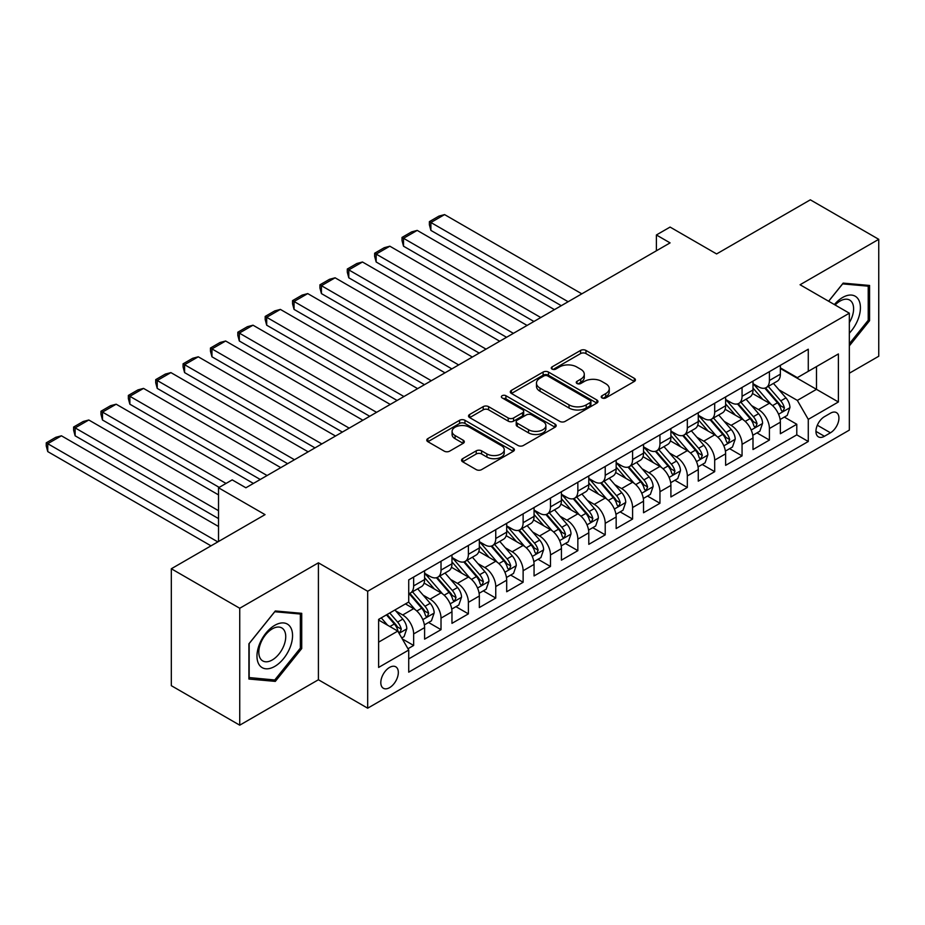 <?xml version="1.0" encoding="UTF-8"?>
<svg xmlns="http://www.w3.org/2000/svg" width="925" height="925" viewBox="0 0 925 925"><rect width="100%" height="100%" fill="white"/><g stroke="black" fill="none" stroke-linecap="round" stroke-linejoin="round"><path stroke-width="1.39" d="M602.013 397.923A2.659 1.538 0 0 0 605.771 397.923L634.319 381.447A3.804 2.197 0 0 0 635.429 379.897A3.804 2.197 0 0 0 634.319 378.348L585.964 350.425A3.804 2.197 0 0 0 580.588 350.425L552.052 366.901A2.659 1.538 0 0 0 551.265 367.988A2.659 1.538 0 0 0 552.052 369.075A2.659 1.538 0 0 0 555.809 369.075L559.498 366.947A12.152 7.018 0 0 1 576.691 366.947L580.727 369.272A12.152 7.018 0 0 1 584.288 374.232A12.152 7.018 0 0 1 580.727 379.192L577.027 381.331A2.659 1.538 0 0 0 576.252 382.418A2.659 1.538 0 0 0 577.027 383.505A2.659 1.538 0 0 0 580.784 383.505L584.484 381.366A12.152 7.018 0 0 1 601.678 381.366L605.702 383.69A12.152 7.018 0 0 1 609.263 388.65A12.152 7.018 0 0 1 605.702 393.622L602.013 395.75A2.659 1.538 0 0 0 601.227 396.837A2.659 1.538 0 0 0 602.013 397.923L602.013 395.75M389.564 687.657A12.383 7.146 120 0 0 397.658 676.742A12.383 7.146 120 0 0 395.761 666.809A12.383 7.146 120 0 0 389.564 667.422A12.383 7.146 120 0 0 381.482 678.337A12.383 7.146 120 0 0 383.378 688.269A12.383 7.146 120 0 0 389.564 687.657M462.662 458.673A3.804 2.197 0 0 0 461.552 460.234A3.804 2.197 0 0 0 462.662 461.783L476.225 469.611A3.804 2.197 0 0 0 481.601 469.611L513.294 451.308A3.804 2.197 0 0 0 514.416 449.758A3.804 2.197 0 0 0 513.294 448.209L464.951 420.297A3.804 2.197 0 0 0 459.575 420.297L427.87 438.6A3.804 2.197 0 0 0 426.76 440.15A3.804 2.197 0 0 0 427.87 441.699L444.266 451.157A3.804 2.197 0 0 0 449.631 451.157L463.205 443.329A3.804 2.197 0 0 0 464.315 441.768A3.804 2.197 0 0 0 463.205 440.219L455.077 435.536A10.163 5.862 0 0 1 452.094 431.385A10.163 5.862 0 0 1 458.372 425.962A10.163 5.862 0 0 1 469.449 427.234L501.281 445.607A10.163 5.862 0 0 1 504.252 449.758A10.163 5.862 0 0 1 497.985 455.181A10.163 5.862 0 0 1 486.908 453.909L481.601 450.845A3.804 2.197 0 0 0 476.225 450.845L462.662 458.673L462.662 461.783M849.335 373.226L878.75 356.241L878.75 239.321L810.335 199.823L716.597 253.936L670.082 227.076L656.392 234.973L670.082 242.882L245.888 487.776L232.21 479.878L218.52 487.776L218.52 541.495M239.737 608.257L239.737 725.177L318.408 679.748L318.408 562.828L239.737 608.257L171.322 568.759L265.047 514.635L218.52 487.776M318.408 562.828L367.676 591.272L849.335 313.193L849.335 430.113L367.676 708.192L367.676 591.272M878.75 239.321L800.067 284.75L849.335 313.193M559.775 421.384A3.804 2.197 0 0 0 565.14 421.384L596.845 403.08A3.804 2.197 0 0 0 597.955 401.531A3.804 2.197 0 0 0 596.845 399.982L548.49 372.058A3.804 2.197 0 0 0 543.114 372.058L511.421 390.362A3.804 2.197 0 0 0 510.299 391.911A3.804 2.197 0 0 0 511.421 393.46L559.775 421.384M503.212 398.502A2.659 1.538 0 0 1 505.906 398.872L505.906 395.715L555.069 424.089A3.804 2.197 0 0 1 556.179 425.65A3.804 2.197 0 0 1 555.069 427.2L523.377 445.492A3.804 2.197 0 0 1 518 445.492L469.646 417.58L469.646 414.481A3.804 2.197 0 0 0 468.536 416.03A3.804 2.197 0 0 0 469.646 417.58M469.646 414.481L483.208 406.642A3.804 2.197 0 0 1 488.585 406.642L508.195 417.973A3.804 2.197 0 0 0 513.572 417.973L522.567 412.77A3.804 2.197 0 0 0 523.677 411.22A3.804 2.197 0 0 0 522.567 409.671L502.148 397.889A2.659 1.538 0 0 1 501.373 396.802A2.659 1.538 0 0 1 503.015 395.38A2.659 1.538 0 0 1 505.906 395.715M239.737 725.177L171.322 685.679L171.322 568.759M407.971 648.749L413.648 645.465L402.294 638.909M395.831 611.009L402.699 614.975A15.482 8.938 60 0 1 413.648 633.937L424.598 627.612L424.598 639.14L441.017 629.671L428.564 622.479M423.199 595.203L430.067 599.169A15.482 8.938 60 0 1 441.017 618.131L451.967 611.807L451.967 623.346L468.385 613.865L455.933 606.673M450.567 579.408L457.436 583.374A15.482 8.938 60 0 1 468.385 602.337L479.335 596.012L479.335 607.54L495.754 598.07L483.301 590.878M477.936 563.602L484.804 567.568A15.482 8.938 60 0 1 495.754 586.531L506.692 580.206L506.692 591.746L523.122 582.264L510.669 575.072M505.304 547.808L512.173 551.774A15.482 8.938 60 0 1 523.122 570.737L534.06 564.412L534.06 575.94L550.479 566.47L538.038 559.278M532.661 532.002L539.541 535.968A15.482 8.938 60 0 1 550.479 554.931L561.429 548.606L561.429 560.145L577.847 550.664L565.395 543.472M560.03 516.208L566.909 520.174A15.482 8.938 60 0 1 577.847 539.136L588.797 532.812L588.797 544.339L605.216 534.87L592.763 527.678M587.398 500.402L594.266 504.368A15.482 8.938 60 0 1 605.216 523.33L616.166 517.006L616.166 528.545L632.584 519.064L620.132 511.872M614.767 484.608L621.635 488.573A15.482 8.938 60 0 1 632.584 507.536L643.534 501.211L643.534 512.751L659.953 503.269L647.5 496.078M642.135 468.802L649.003 472.767A15.482 8.938 60 0 1 659.953 491.73L670.903 485.405L670.903 496.945L687.321 487.463L674.868 480.272M669.503 453.007L676.372 456.973A15.482 8.938 60 0 1 687.321 475.936L698.271 469.611L698.271 481.15L714.69 471.669L702.237 464.477M696.872 437.201L703.74 441.167A15.482 8.938 60 0 1 714.69 460.13L725.628 453.805L725.628 465.344L742.058 455.863L729.605 448.671M724.24 421.407L731.108 425.373A15.482 8.938 60 0 1 742.058 444.335L752.996 438.011L752.996 449.55L769.415 440.069L769.415 428.529A15.482 8.938 -120 0 0 758.477 409.567L751.597 405.601M756.962 432.877L769.415 440.069M424.598 627.612A15.482 8.938 -120 0 0 413.648 608.65L405.439 603.909M451.967 611.807A15.482 8.938 -120 0 0 441.017 592.856L424.089 583.085M479.335 596.012A15.482 8.938 -120 0 0 468.385 577.05L451.458 567.279M506.692 580.206A15.482 8.938 -120 0 0 495.754 561.255L478.826 551.485M534.06 564.412A15.482 8.938 -120 0 0 523.122 545.449L506.195 535.679M561.429 548.606A15.482 8.938 -120 0 0 550.479 529.655L533.563 519.885M588.797 532.812A15.482 8.938 -120 0 0 577.847 513.849L560.932 504.079M616.166 517.006A15.482 8.938 -120 0 0 605.216 498.055L588.288 488.284M643.534 501.211A15.482 8.938 -120 0 0 632.584 482.249L615.657 472.478M670.903 485.405A15.482 8.938 -120 0 0 659.953 466.454L643.025 456.684M698.271 469.611A15.482 8.938 -120 0 0 687.321 450.648L670.394 440.878M725.628 453.805A15.482 8.938 -120 0 0 714.69 434.854L697.762 425.084M752.996 438.011A15.482 8.938 -120 0 0 742.058 419.048L725.131 409.278M830.442 413.209L824.429 416.678A12.002 6.926 120 0 0 816.59 427.257A12.002 6.926 120 0 0 818.428 436.866A12.002 6.926 120 0 0 824.429 436.276L830.442 432.796A12.002 6.926 120 0 0 838.281 422.228A12.002 6.926 120 0 0 836.443 412.608A12.002 6.926 120 0 0 830.442 413.209M378.626 642.147L397.773 631.093L408.723 650.044L408.723 672.163L808.277 441.491L808.277 419.36L797.338 400.409L778.966 389.807M408.723 650.044L378.626 667.422L378.626 619.392L408.723 602.013L408.723 579.894L808.277 349.211L808.277 371.33L838.385 353.951L838.385 401.982L808.277 419.36M424.598 573.257L430.067 576.414A15.482 8.938 60 0 0 437.814 577.188L448.752 570.864A15.482 8.938 -120 0 0 451.967 563.776L451.967 554.931M451.967 557.463L457.436 560.619A15.482 8.938 60 0 0 465.183 561.382L476.121 555.069A15.482 8.938 -120 0 0 479.335 547.982L479.335 539.125M479.335 541.657L484.804 544.813A15.482 8.938 60 0 0 492.539 545.588L503.489 539.263A15.482 8.938 -120 0 0 506.692 532.176L506.692 523.33M506.692 525.863L512.173 529.019A15.482 8.938 60 0 0 519.908 529.782L530.857 523.469A15.482 8.938 -120 0 0 534.06 516.381L534.06 507.524M534.06 510.057L539.541 513.213A15.482 8.938 60 0 0 547.276 513.988L558.226 507.663A15.482 8.938 -120 0 0 561.429 500.575L561.429 491.73M561.429 494.262L566.909 497.419A15.482 8.938 60 0 0 574.645 498.182L585.594 491.869A15.482 8.938 -120 0 0 588.797 484.781L588.797 475.924M588.797 478.456L594.266 481.613A15.482 8.938 60 0 0 602.013 482.387L612.963 476.063A15.482 8.938 -120 0 0 616.166 468.975L616.166 460.13M616.166 462.662L621.635 465.818A15.482 8.938 60 0 0 629.382 466.582L640.331 460.268A15.482 8.938 -120 0 0 643.534 453.181L643.534 444.324M643.534 446.856L649.003 450.012A15.482 8.938 60 0 0 656.75 450.787L667.688 444.462A15.482 8.938 -120 0 0 670.903 437.375L670.903 428.529M670.903 431.062L676.372 434.218A15.482 8.938 60 0 0 684.107 434.981L695.057 428.668A15.482 8.938 -120 0 0 698.271 421.58L698.271 412.723M698.271 415.256L703.74 418.412A15.482 8.938 60 0 0 711.475 419.187L722.425 412.862A15.482 8.938 -120 0 0 725.628 405.774L725.628 396.929M725.628 399.461L731.108 402.618A15.482 8.938 60 0 0 738.844 403.381L749.793 397.068A15.482 8.938 -120 0 0 752.996 389.98L752.996 381.123M408.723 658.901L796.783 434.854L796.783 424.263L780.365 433.744L780.365 422.205A15.482 8.938 -120 0 0 769.415 403.254L752.499 393.483M752.996 383.655L758.477 386.812A15.482 8.938 -120 0 0 766.212 387.587A15.482 8.938 -120 0 0 769.415 380.499L769.415 371.653M766.212 387.587L777.162 381.262A15.482 8.938 -120 0 0 780.365 374.174L780.365 365.329M413.648 577.05L413.648 585.895A15.482 8.938 60 0 1 410.446 592.983A15.482 8.938 60 0 1 408.723 593.607M410.446 592.983L421.395 586.67A15.482 8.938 -120 0 0 424.598 579.582L424.598 570.725M441.017 561.255L441.017 570.101A15.482 8.938 60 0 1 437.814 577.188M468.385 545.449L468.385 554.295A15.482 8.938 60 0 1 465.183 561.382M495.754 529.655L495.754 538.5A15.482 8.938 60 0 1 492.539 545.588M523.122 513.849L523.122 522.694A15.482 8.938 60 0 1 519.908 529.782M550.479 498.055L550.479 506.9A15.482 8.938 60 0 1 547.276 513.988M577.847 482.249L577.847 491.094A15.482 8.938 60 0 1 574.645 498.182M605.216 466.454L605.216 475.3A15.482 8.938 60 0 1 602.013 482.387M632.584 450.648L632.584 459.494A15.482 8.938 60 0 1 629.382 466.582M659.953 434.854L659.953 443.699A15.482 8.938 60 0 1 656.75 450.787M687.321 419.048L687.321 427.893A15.482 8.938 60 0 1 684.107 434.981M714.69 403.254L714.69 412.099A15.482 8.938 60 0 1 711.475 419.187M742.058 387.448L742.058 396.293A15.482 8.938 60 0 1 738.844 403.381M742.058 444.335L742.058 455.863M714.69 460.13L714.69 471.669M687.321 475.936L687.321 487.463M659.953 491.73L659.953 503.269M632.584 507.536L632.584 519.064M605.216 523.33L605.216 534.87M577.847 539.136L577.847 550.664M550.479 554.931L550.479 566.47M523.122 570.737L523.122 582.264M495.754 586.531L495.754 598.07M468.385 602.337L468.385 613.865M441.017 618.131L441.017 629.671M413.648 633.937L413.648 645.465M397.773 631.093L378.626 620.028M797.338 400.409L816.486 389.344L816.486 366.589L838.385 353.951M780.365 368.485L838.385 401.982M780.365 367.861L797.338 377.654L808.277 371.33M318.408 679.748L367.676 708.192M656.392 234.973L656.392 250.779M784.331 417.071L796.783 424.263M796.783 434.854L808.277 441.491M849.335 345.881L869.581 320.686L869.581 285.467L843.172 283.108L828.615 301.226M248.906 679.031L275.315 681.39L301.723 648.541L301.723 613.321L275.315 610.962L248.906 643.812L248.906 679.031M868.217 319.888L869.581 320.686M300.347 647.743L301.723 648.541M272.517 679.782L275.315 681.39M603.077 398.293L605.702 396.779A12.152 7.018 0 0 0 609.263 391.818L609.263 388.65M584.288 374.232L584.288 377.388A12.152 7.018 0 0 1 580.727 382.36L578.09 383.875M634.261 381.47L585.964 353.581A3.804 2.197 0 0 0 580.588 353.581L553.115 369.457M596.787 403.103L548.49 375.226A3.804 2.197 0 0 0 543.114 375.226L511.467 393.495M590.127 402.618A2.659 1.538 0 0 0 590.902 401.531A2.659 1.538 0 0 0 590.127 400.444L547.681 375.943A2.659 1.538 0 0 0 543.923 375.943L540.027 378.186A12.152 7.018 0 0 0 536.465 383.147A12.152 7.018 0 0 0 540.027 388.118L569.037 404.861A12.152 7.018 0 0 0 586.23 404.861L590.127 402.618L590.127 405.774A2.659 1.538 0 0 0 590.902 404.688L590.902 401.531M536.465 383.147L536.465 386.315A12.152 7.018 0 0 0 540.027 391.275L540.027 388.118M590.127 405.774L586.23 408.017A12.152 7.018 0 0 1 569.037 408.017L540.027 391.275M469.692 417.614L483.208 409.81L483.208 406.642M523.677 411.22L523.677 414.377A3.804 2.197 0 0 1 522.567 415.938L513.572 421.129A3.804 2.197 0 0 1 508.195 421.129L488.585 409.81A3.804 2.197 0 0 0 483.208 409.81M505.906 398.872L555.023 427.223M528.545 429.72A10.163 5.862 0 0 0 539.622 430.992A10.163 5.862 0 0 0 545.889 425.569A10.163 5.862 0 0 0 542.917 421.418L531.702 414.943A3.804 2.197 0 0 0 526.325 414.943L517.329 420.135A3.804 2.197 0 0 0 516.219 421.684A3.804 2.197 0 0 0 517.329 423.245L528.545 429.72L528.545 432.877A10.163 5.862 0 0 0 539.622 434.149A10.163 5.862 0 0 0 545.889 428.726L545.889 425.569M516.219 421.684L516.219 424.853A3.804 2.197 0 0 0 517.329 426.402L517.329 423.245M528.545 432.877L517.329 426.402M504.252 449.758L504.252 452.926A10.163 5.862 0 0 1 497.985 458.337A10.163 5.862 0 0 1 486.908 457.066L481.601 454.002A3.804 2.197 0 0 0 476.225 454.002L462.708 461.806M452.094 431.385L452.094 434.542A10.163 5.862 0 0 0 455.077 438.693L455.077 435.536M463.147 443.353L455.077 438.693M513.248 451.342L464.951 423.453A3.804 2.197 0 0 0 459.575 423.453L427.928 441.722M780.133 419.499L787.21 415.417L789.938 407.52A10.256 5.92 -120 0 0 785.949 397.889L773.45 383.413M568.135 301.735L430.888 222.497L444.578 214.6L581.813 293.838M770.941 404.248L756.107 387.078A29.612 17.089 -120 0 0 752.996 383.829M430.888 230.394L429.385 224.787L429.385 221.63L430.888 222.497L430.888 230.394L561.29 305.689M762.813 399.438L754.511 389.83A24.582 14.187 -120 0 0 752.996 388.176M764.813 388.142L777.462 402.78A10.256 5.92 60 0 1 781.128 409.844L781.868 411.07L783.255 410.873L784.412 407.948A10.256 5.92 -120 0 0 780.746 400.883L768.247 386.407M765.565 387.899L779.151 403.635A5.226 3.018 60 0 1 780.469 405.682L784.412 407.948M429.385 221.63L438.959 216.103L444.578 214.6M849.335 333.162A25.16 14.523 120 0 0 860.088 303.99A25.16 14.523 120 0 0 842.629 297.468A25.16 14.523 120 0 0 834.385 304.556M849.335 322.617A19.043 10.996 120 0 0 849.659 300.07A19.043 10.996 120 0 0 840.131 301.018A19.043 10.996 120 0 0 835.148 304.996M828.661 301.261L842.629 283.894L868.217 286.172L868.217 320.293L849.335 343.788M866.517 285.201L868.217 286.172M290.173 647.234A25.16 14.523 120 0 0 283.663 622.941A25.16 14.523 120 0 0 259.358 644.482A25.16 14.523 120 0 0 265.868 668.787A25.16 14.523 120 0 0 290.173 647.234M283.929 645.465A19.043 10.996 120 0 0 281.79 627.925A19.043 10.996 120 0 0 260.607 643.384A19.043 10.996 120 0 0 262.746 660.913A19.043 10.996 120 0 0 283.929 645.465M249.172 677.69L249.172 643.58L274.76 611.737L300.347 614.027L300.347 648.147L274.76 679.979L248.906 677.539M298.659 613.044L300.347 614.027M752.765 435.293L759.841 431.212L762.582 423.315A10.256 5.92 -120 0 0 758.581 413.683L746.082 399.207M540.767 317.529L403.52 238.292L417.21 230.394L554.457 309.632M743.573 420.054L728.75 402.884A29.612 17.089 -120 0 0 725.628 399.623M403.52 246.2L402.017 240.593L402.017 237.424L403.52 238.292L403.52 246.2L533.922 321.484M735.444 415.233L727.143 405.624A24.582 14.187 -120 0 0 725.628 403.982M737.456 403.936L750.094 418.586A10.256 5.92 60 0 1 753.759 425.65L754.499 426.864L755.887 426.668L757.043 423.754A10.256 5.92 -120 0 0 753.378 416.689L740.879 402.213M738.196 403.705L751.782 419.43A5.226 3.018 60 0 1 753.1 421.476L757.043 423.754M402.017 237.424L411.602 231.898L417.21 230.394M725.397 451.099L732.473 447.018L735.213 439.121A10.256 5.92 -120 0 0 731.212 429.489L718.713 415.013M513.398 333.335L376.163 254.097L389.841 246.2L527.088 325.438M716.204 435.848L701.381 418.678A29.612 17.089 -120 0 0 698.271 415.429M376.163 261.995L374.648 256.387L374.648 253.23L376.163 254.097L376.163 261.995L506.565 337.29M708.076 431.038L699.774 421.43A24.582 14.187 -120 0 0 698.271 419.777M710.088 419.742L722.737 434.38A10.256 5.92 60 0 1 726.391 441.445L727.131 442.67L728.518 442.474L729.675 439.548A10.256 5.92 -120 0 0 726.021 432.484L713.51 418.007M710.828 419.499L724.414 435.236A5.226 3.018 60 0 1 725.732 437.282L729.675 439.548M374.648 253.23L384.233 247.703L389.841 246.2M698.04 466.894L705.104 462.812L707.845 454.915A10.256 5.92 -120 0 0 703.844 445.283L691.345 430.807M486.03 349.13L348.794 269.892L362.473 261.995L499.72 341.233M688.836 451.654L674.013 434.484A29.612 17.089 -120 0 0 670.903 431.223M348.794 277.801L347.291 272.193L347.291 269.025L348.794 269.892L348.794 277.801L479.196 353.084M680.707 446.833L672.417 437.224A24.582 14.187 -120 0 0 670.903 435.583M682.719 435.536L695.369 450.186A10.256 5.92 60 0 1 699.022 457.251L699.763 458.465L701.15 458.268L702.306 455.354A10.256 5.92 -120 0 0 698.653 448.29L686.142 433.813M683.459 435.305L697.057 451.03A5.226 3.018 60 0 1 698.363 453.077L702.306 455.354M347.291 269.025L356.865 263.498L362.473 261.995M670.671 482.7L677.736 478.618L680.476 470.721A10.256 5.92 -120 0 0 676.487 461.089L663.977 446.613M458.673 364.936L321.426 285.698L335.104 277.801L472.351 357.038M661.468 467.449L646.644 450.278A29.612 17.089 -120 0 0 643.534 447.029M321.426 293.595L319.923 287.987L319.923 284.831L321.426 285.698L321.426 293.595L451.828 368.878M653.339 462.639L645.049 453.03A24.582 14.187 -120 0 0 643.534 451.377M655.351 451.342L668 465.98A10.256 5.92 60 0 1 671.654 473.045L672.406 474.271L673.782 474.074L674.938 471.149A10.256 5.92 -120 0 0 671.284 464.084L658.773 449.608M656.091 451.099L669.688 466.836A5.226 3.018 60 0 1 671.007 468.882L674.938 471.149M319.923 284.831L329.497 279.304L335.104 277.801M643.303 498.494L650.379 494.413L653.108 486.515A10.256 5.92 -120 0 0 649.119 476.884L636.608 462.408M431.304 380.73L294.058 301.492L307.736 293.595L444.983 372.833M634.111 483.255L619.276 466.084A29.612 17.089 -120 0 0 616.166 462.824M294.058 309.401L292.554 303.793L292.554 300.625L294.058 301.492L294.058 309.401L424.459 384.684M625.971 478.433L617.68 468.825A24.582 14.187 -120 0 0 616.166 467.183M627.982 467.137L640.632 481.786A10.256 5.92 60 0 1 644.286 488.851L645.037 490.065L646.425 489.868L647.569 486.955A10.256 5.92 -120 0 0 643.916 479.89L631.417 465.414M628.722 466.905L642.32 482.63A5.226 3.018 60 0 1 643.638 484.677L647.569 486.955M292.554 300.625L302.128 295.098L307.736 293.595M615.934 514.3L623.011 510.218L625.739 502.321A10.256 5.92 -120 0 0 621.75 492.69L609.24 478.213M403.936 396.536L266.689 317.298L280.379 309.401L417.614 388.639M606.742 499.049L591.908 481.879A29.612 17.089 -120 0 0 588.797 478.63M266.689 325.195L265.186 319.587L265.186 316.431L266.689 317.298L266.689 325.195L397.091 400.479M598.602 494.228L590.312 484.631A24.582 14.187 -120 0 0 588.797 482.977M600.614 482.942L613.263 497.581A10.256 5.92 60 0 1 616.917 504.645L617.669 505.859L619.056 505.674L620.201 502.749A10.256 5.92 -120 0 0 616.547 495.684L604.048 481.208M601.366 482.7L614.952 498.436A5.226 3.018 60 0 1 616.27 500.483L620.201 502.749M265.186 316.431L274.76 310.904L280.379 309.401M588.566 530.094L595.642 526.013L598.371 518.116A10.256 5.92 -120 0 0 594.382 508.484L581.883 494.008M376.567 412.33L239.321 333.092L253.011 325.195L390.246 404.433M579.374 514.855L564.539 497.685A29.612 17.089 -120 0 0 561.429 494.424M239.321 341.001L237.817 335.393L237.817 332.225L239.321 333.092L239.321 341.001L369.722 416.285M571.245 510.033L562.943 500.425A24.582 14.187 -120 0 0 561.429 498.783M573.246 498.737L585.895 513.387A10.256 5.92 60 0 1 589.549 520.451L590.3 521.665L591.688 521.469L592.844 518.555A10.256 5.92 -120 0 0 589.179 511.49L576.68 497.014M573.997 498.506L587.583 514.231A5.226 3.018 60 0 1 588.901 516.277L592.844 518.555M237.817 332.225L247.391 326.698L253.011 325.195M561.197 545.9L568.274 541.819L571.014 533.922A10.256 5.92 -120 0 0 567.013 524.29L554.514 509.814M349.199 428.136L211.952 348.898L225.642 341.001L362.889 420.239M552.005 530.649L537.171 513.479A29.612 17.089 -120 0 0 534.06 510.23M211.952 356.796L210.449 351.188L210.449 348.031L211.952 348.898L211.952 356.796L342.354 432.079M543.877 525.828L535.575 516.231A24.582 14.187 -120 0 0 534.06 514.577M545.889 514.543L558.527 529.181A10.256 5.92 60 0 1 562.192 536.246L562.932 537.46L564.319 537.275L565.476 534.349A10.256 5.92 -120 0 0 561.81 527.285L549.311 512.808M546.629 514.3L560.215 530.037A5.226 3.018 60 0 1 561.533 532.083L565.476 534.349M210.449 348.031L220.034 342.493L225.642 341.001M533.829 561.695L540.905 557.613L543.646 549.716A10.256 5.92 -120 0 0 539.645 540.084L527.146 525.608M321.831 443.931L184.584 364.693L198.274 356.796L335.521 436.033M524.637 546.455L509.814 529.285A29.612 17.089 -120 0 0 506.692 526.024M184.584 372.602L183.081 366.994L183.081 363.826L184.584 364.693L184.584 372.602L314.997 447.885M516.508 541.634L508.207 532.025A24.582 14.187 -120 0 0 506.692 530.383M518.52 530.337L531.17 544.987A10.256 5.92 60 0 1 534.823 552.052L535.563 553.266L536.951 553.069L538.107 550.155A10.256 5.92 -120 0 0 534.453 543.091L521.943 528.614M519.26 530.106L532.846 545.831A5.226 3.018 60 0 1 534.164 547.877L538.107 550.155M183.081 363.826L192.666 358.299L198.274 356.796M506.472 577.501L513.537 573.419L516.277 565.522A10.256 5.92 -120 0 0 512.277 555.89L499.778 541.414M294.462 459.737L157.227 380.499L170.905 372.602L308.152 451.839M497.268 562.25L482.445 545.079A29.612 17.089 -120 0 0 479.335 541.83M157.227 388.396L155.712 382.788L155.712 379.632L157.227 380.499L157.227 388.396L287.629 463.679M489.14 557.428L480.85 547.831A24.582 14.187 -120 0 0 479.335 546.178M491.152 546.143L503.801 560.781A10.256 5.92 60 0 1 507.455 567.846L508.195 569.06L509.583 568.875L510.739 565.95A10.256 5.92 -120 0 0 507.085 558.885L494.574 544.409M491.892 545.9L505.478 561.637A5.226 3.018 60 0 1 506.796 563.683L510.739 565.95M155.712 379.632L165.298 374.093L170.905 372.602M479.104 593.295L486.168 589.213L488.909 581.316A10.256 5.92 -120 0 0 484.92 571.685L472.409 557.208M267.094 475.531L129.858 396.293L143.537 388.396L280.784 467.634M469.9 578.056L455.077 560.885A29.612 17.089 -120 0 0 451.967 557.625M129.858 404.202L128.355 398.594L128.355 395.426L129.858 396.293L129.858 404.202L260.26 479.485M461.772 573.234L453.481 563.626A24.582 14.187 -120 0 0 451.967 561.984M463.783 561.938L476.433 576.587A10.256 5.92 60 0 1 480.087 583.652L480.838 584.866L482.214 584.669L483.37 581.756A10.256 5.92 -120 0 0 479.717 574.691L467.206 560.215M464.523 561.706L478.121 577.431A5.226 3.018 60 0 1 479.428 579.478L483.37 581.756M128.355 395.426L137.929 389.899L143.537 388.396M451.735 609.101L458.8 605.019L461.54 597.122A10.256 5.92 -120 0 0 457.551 587.491L445.041 573.014M226.047 483.44L102.49 412.099L116.168 404.202L253.415 483.44M442.543 593.85L427.708 576.68A29.612 17.089 -120 0 0 424.598 573.431M102.49 419.996L100.987 414.388L100.987 411.232L102.49 412.099L102.49 419.996L219.202 487.382M434.403 589.028L426.113 579.432A24.582 14.187 -120 0 0 424.598 577.778M436.415 577.743L449.064 592.382A10.256 5.92 60 0 1 452.718 599.446L453.47 600.66L454.857 600.475L456.002 597.55A10.256 5.92 -120 0 0 452.348 590.485L439.849 576.009M437.155 577.501L450.752 593.237A5.226 3.018 60 0 1 452.071 595.284L456.002 597.55M100.987 411.232L110.561 405.693L116.168 404.202M424.367 624.895L431.443 620.814L434.172 612.917A10.256 5.92 -120 0 0 430.183 603.285L417.672 588.809M218.52 510.692L75.122 427.893L88.8 419.996L218.52 494.887M415.175 609.656L408.619 602.071M75.122 435.802L73.618 430.194L73.618 427.026L75.122 427.893L75.122 435.802L218.52 518.59M407.035 604.834L405.971 603.597M409.047 593.538L421.696 608.188A10.256 5.92 60 0 1 425.35 615.252L426.101 616.466L427.489 616.27L428.633 613.356A10.256 5.92 -120 0 0 424.98 606.291L412.481 591.815M409.798 593.307L423.384 609.032A5.226 3.018 60 0 1 424.702 611.078L428.633 613.356M73.618 427.026L83.192 421.499L88.8 419.996M401.751 637.961L404.075 636.62L406.803 628.722A10.256 5.92 -120 0 0 402.814 619.091L394.94 609.968M217.838 541.9L47.753 443.699L61.443 435.802L218.52 526.487M387.598 625.207L381.262 617.877M47.753 451.597L46.25 445.989L46.25 442.832L47.753 443.699L47.753 451.597L210.992 545.842M379.666 620.629L378.626 619.415M386.453 614.871L394.328 623.982A10.256 5.92 60 0 1 397.981 631.047L398.733 632.261L400.12 632.076L401.265 629.15A10.256 5.92 -120 0 0 397.611 622.086L389.737 612.974M387.089 614.501L396.016 624.837A5.226 3.018 60 0 1 397.334 626.884L401.265 629.15M46.25 442.832L55.824 437.294L61.443 435.802M402.699 614.975L413.648 608.65M430.067 599.169L441.017 592.856M457.436 583.374L468.385 577.05M484.804 567.568L495.754 561.255M512.173 551.774L523.122 545.449M539.541 535.968L550.479 529.655M566.909 520.174L577.847 513.849M594.266 504.368L605.216 498.055M621.635 488.573L632.584 482.249M649.003 472.767L659.953 466.454M676.372 456.973L687.321 450.648M703.74 441.167L714.69 434.854M731.108 425.373L742.058 419.048M758.477 409.567L769.415 403.254M769.415 380.499L780.365 374.174M413.648 585.895L424.598 579.582M441.017 570.101L451.967 563.776M468.385 554.295L479.335 547.982M495.754 538.5L506.692 532.176M523.122 522.694L534.06 516.381M550.479 506.9L561.429 500.575M577.847 491.094L588.797 484.781M605.216 475.3L616.166 468.975M632.584 459.494L643.534 453.181M659.953 443.699L670.903 437.375M687.321 427.893L698.271 421.58M714.69 412.099L725.628 405.774M742.058 396.293L752.996 389.98M769.415 428.529L780.365 422.205M817.318 425.222L830.442 432.796M815.942 431.374L824.429 436.276M605.702 396.779L605.702 393.622M577.027 383.505L577.027 381.331M580.727 382.36L580.727 379.192M552.052 369.075L552.052 366.901M580.588 353.581L580.588 350.425M585.964 353.581L585.964 350.425M634.319 381.447L634.319 378.348M511.421 393.46L511.421 390.362M543.114 375.226L543.114 372.058M548.49 375.226L548.49 372.058M596.845 403.08L596.845 399.982M569.037 408.017L569.037 404.861M586.23 408.017L586.23 404.861M488.585 409.81L488.585 406.642M508.195 421.129L508.195 417.973M513.572 421.129L513.572 417.973M522.567 415.938L522.567 412.77M555.069 427.2L555.069 424.089M476.225 454.002L476.225 450.845M481.601 454.002L481.601 450.845M486.908 457.066L486.908 453.909M463.205 443.329L463.205 440.219M427.87 441.699L427.87 438.6M459.575 423.453L459.575 420.297M464.951 423.453L464.951 420.297M513.294 451.308L513.294 448.209M778.572 414.238L789.881 407.717M756.107 387.078L757.517 386.268M780.746 400.883L785.949 397.889M772.572 405.613L777.462 402.78M751.204 430.044L762.512 423.511M728.75 402.884L730.149 402.063M753.378 416.689L758.581 413.683M745.203 421.407L750.094 418.586M723.836 445.838L735.144 439.317M701.381 418.678L702.792 417.869M726.021 432.484L731.212 429.489M717.846 437.213L722.737 434.38M696.467 461.644L707.775 455.112M674.013 434.484L675.423 433.663M698.653 448.29L703.844 445.283M690.478 453.007L695.369 450.186M669.099 477.439L680.407 470.917M646.644 450.278L648.055 449.469M671.284 464.084L676.487 461.089M663.109 468.813L668 465.98M641.742 493.245L653.038 486.712M619.276 466.084L620.687 465.263M643.916 479.89L649.119 476.884M635.741 484.608L640.632 481.786M614.373 509.039L625.67 502.518M591.908 481.879L593.318 481.069M616.547 495.684L621.75 492.69M608.372 500.413L613.263 497.581M587.005 524.845L598.313 518.312M564.539 497.685L565.95 496.864M589.179 511.49L594.382 508.484M581.004 516.208L585.895 513.387M559.637 540.639L570.945 534.118M537.171 513.479L538.581 512.67M561.81 527.285L567.013 524.29M553.636 532.014L558.527 529.181M532.268 556.445L543.576 549.913M509.814 529.285L511.224 528.464M534.453 543.091L539.645 540.084M526.267 547.808L531.17 544.987M504.9 572.24L516.208 565.718M482.445 545.079L483.856 544.27M507.085 558.885L512.277 555.89M498.91 563.614L503.801 560.781M477.531 588.046L488.839 581.513M455.077 560.885L456.488 560.064M479.717 574.691L484.92 571.685M471.542 579.408L476.433 576.587M450.174 603.84L461.471 597.319M427.708 576.68L429.119 575.87M452.348 590.485L457.551 587.491M444.173 595.214L449.064 592.382M422.806 619.646L434.103 613.113M424.98 606.291L430.183 603.285M416.805 611.009L421.696 608.188M399.08 633.336L406.746 628.919M397.611 622.086L402.814 619.091M389.899 626.537L394.328 623.982"/></g></svg>
